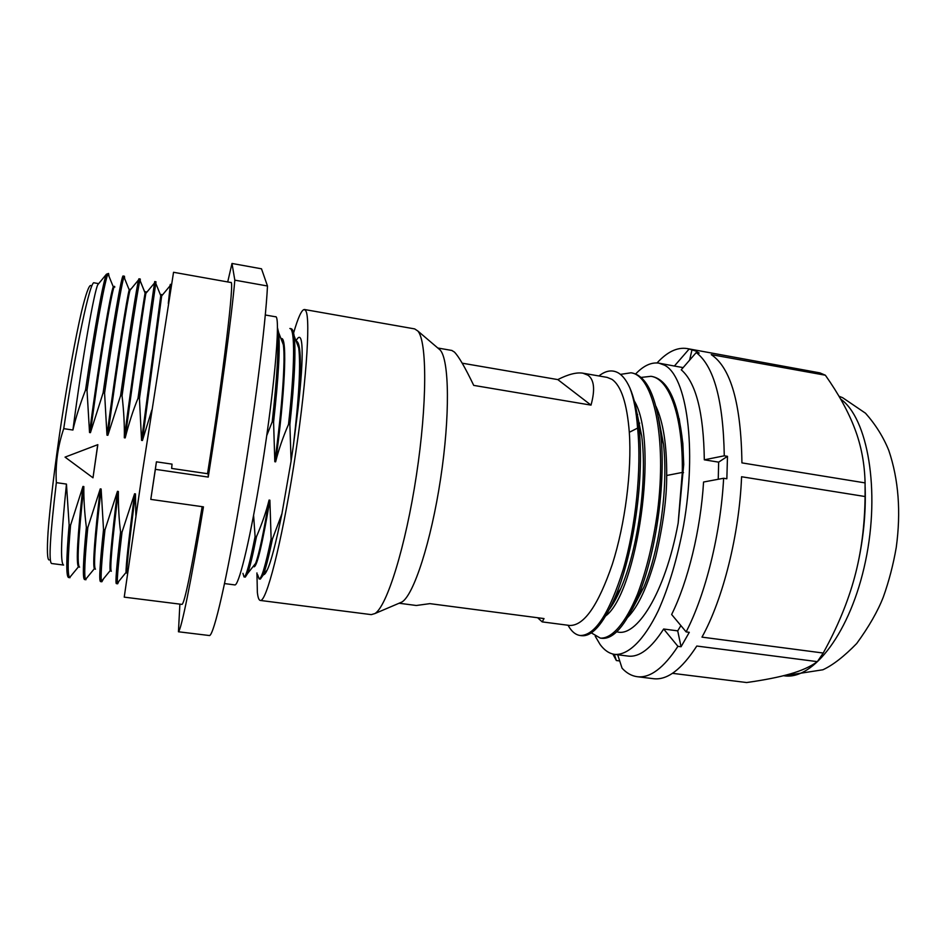 <?xml version="1.0" encoding="UTF-8"?>
<svg xmlns="http://www.w3.org/2000/svg" width="946" height="946" viewBox="0 0 946 946"><rect width="100%" height="100%" fill="white"/><g stroke="black" fill="none" stroke-linecap="round" stroke-linejoin="round"><path stroke-width="1.42" d="M49.062 559.985C47.265 559.524 46.933 550.229 48.057 532.113C49.961 506.098 54.903 464.959 61.443 421.443C68.112 377.939 75.597 337.19 81.498 311.778C85.755 294.182 88.924 285.337 90.733 285.456M56.346 482.649C50.138 534.868 48.542 561.818 51.581 563.509L63.607 565.058C60.118 563.26 61.064 536.264 66.457 484.08L56.346 482.649C55.294 464.285 57.753 446.287 63.737 428.644C75.727 347.454 90.438 279.236 94.186 282.842L98.68 283.634M134.58 493.765L135.444 493.883C128.833 545.381 126.043 571.845 127.06 573.276L126.043 572.436C125.794 566.5 128.632 540.272 134.58 493.765L122.01 532.184C118.463 562.208 116.926 579.165 117.387 583.067L117.671 583.788L118.829 581.293M117.671 583.788L116.358 583.623C115.211 583.233 116.618 566.027 120.58 531.995L122.01 532.184M120.58 531.995C119.019 520.194 118.274 506.689 118.345 491.459C112.042 543.075 109.701 569.669 111.321 571.23M111.321 571.242L110.197 570.615C109.239 565.412 111.663 538.984 117.47 491.329L118.345 491.459M117.47 491.329L104.959 529.866C101.624 560.777 100.465 577.911 101.482 581.27L101.861 581.766L103.516 578.786M101.861 581.766L100.536 581.601C98.881 581.14 99.886 563.828 103.528 529.665L104.959 529.866M103.528 529.665L101.127 489.011C95.12 540.958 93.24 567.683 95.499 569.185L94.34 568.759C92.661 564.23 94.635 537.6 100.252 488.881L101.127 489.011M100.252 488.881L87.812 527.537C84.714 559.393 83.969 576.693 85.578 579.437L88.191 576.232M85.968 579.744L84.632 579.567C82.503 579.07 83.082 561.664 86.37 527.348L87.812 527.537M86.37 527.348C84.525 512.708 83.686 499.121 83.839 486.551C78.151 538.534 76.732 565.401 79.594 567.127L78.447 566.831C76.011 563.083 77.513 536.287 82.964 486.433L83.839 486.551M82.964 486.433L70.572 525.196C67.734 557.915 67.426 575.369 69.637 577.533L72.83 573.666M69.992 577.699L68.656 577.533C66.031 576.965 66.185 559.464 69.129 524.995L70.572 525.196M69.129 524.995L66.457 484.08M98.526 283.824L97.816 284.675C94.399 290.729 82.527 356.145 72.913 430.028L63.737 428.644M72.913 430.028C75.751 417.73 79.961 404.415 85.53 390.083C94.706 326.867 103.622 279.803 106.449 274.21L97.816 284.675M124.659 278.656L124.446 276.244L123.973 277.012C121.939 281.979 113.757 328.735 104.58 393.075L103.114 392.85L90.438 432.665L89.539 432.535L87.008 390.308L85.53 390.083M104.58 393.075L106.981 435.16C116.713 361.206 127.355 295.306 129.224 289.902L130.394 289.157L129.969 290.292C128.006 296.642 117.517 361.987 107.868 435.29L106.981 435.16M107.868 435.29L120.603 395.594C129.484 332.33 137.004 285.787 138.565 279.886L138.944 278.798L140.256 279.035L139.902 280.122L145.116 292.929L145.365 291.758L146.157 291.912C146.287 289.086 135.917 357.02 125.191 437.903L124.316 437.773C133.965 364.967 143.792 299.858 145.093 293.024L145.116 292.929M145.093 293.024L139.89 280.182C138.364 286.307 130.891 332.826 122.058 395.818L120.603 395.594M122.058 395.818C123.831 411.214 124.588 425.203 124.316 437.773M125.191 437.903C128.975 423.075 133.244 409.878 137.998 398.325L154.695 281.577L155.995 281.802L139.44 398.562L137.998 398.325M139.44 398.562L141.557 440.375L160.749 295.66M161.045 294.502L161.837 294.644L142.42 440.505L141.557 440.375M142.42 440.505L151.798 410.115M135.881 515.629L135.444 493.883M97.639 445.235L92.992 477.801L97.828 444.655L65.049 457.131L97.828 444.655M207.529 473.698C223.457 373.741 234.714 278.408 230.895 282.511L173.544 272.282L141.959 474.987L124.233 597.139L182.034 604.399C184.612 603.11 191.317 570.533 202.172 506.678M208.25 477.08L155.369 469.334L150.792 499.393L156.421 461.825L172.042 464.131L171.64 468.424L208.226 473.804L208.25 477.08C220.643 398.952 231.723 316.011 234.821 280.158L267.481 285.999L261.498 268.806L231.995 263.461L234.821 280.158M179.882 604.127L178.439 631.774C181.206 630.036 191.163 581.731 203.449 506.855L150.792 499.393M227.714 281.943L231.995 263.461M267.481 285.999C265.708 324.1 254.178 415.98 240.544 497.147C226.934 578.999 214.08 634.198 209.598 635.558L178.439 631.774M155.369 469.334L156.421 461.825M224.509 583.576L234.714 584.9C238.416 586.626 248.798 545.499 259.027 484.896C273.489 400.631 281.423 313.587 275.404 316.756L265.282 314.994M281.518 338.573C287.584 337.344 284.746 395.688 275.617 461.837C278.526 450.095 282.819 437.608 288.506 424.376C294.821 367.911 295.223 328.274 289.866 328.499L291.132 328.711C292.456 328.924 293.461 331.325 294.123 335.889C295.992 351.226 294.573 380.8 289.866 424.588L291.096 461.057L281.932 513.737L272.46 538.936C268.735 556.969 265.649 569.007 263.177 575.062L260.363 579.082L259.109 578.917C261.534 578.964 265.53 565.578 271.124 538.747L272.46 538.936M271.124 538.747L269.894 500.186C262.468 543.607 257.217 565.826 254.155 566.82M253.102 566.548L255.586 563.414C258.991 554.522 263.496 533.402 269.078 500.067L269.894 500.186M269.078 500.067C266.24 511.561 262.03 523.777 256.449 536.725C252.771 555.42 249.815 567.706 247.556 573.572L245.298 577.095L244.033 576.93C246.078 576.93 249.768 563.473 255.101 536.548L256.449 536.725M255.101 536.548L253.587 515.251M266.725 435.609L272.223 421.821C277.143 377.395 278.857 347.655 277.355 332.602M277.379 327.375L278.609 332.448C280.217 347.3 278.55 377.158 273.583 422.034L272.223 421.821M273.583 422.034L274.813 461.719C281.932 409.748 285.657 359.622 283.303 344.628C282.771 340.879 281.979 338.834 280.927 338.491M275.617 461.837L274.813 461.719M289.866 424.588L288.506 424.376M282.748 343.209L282.96 342.594M291.096 461.057L293.343 445.708C298.995 397.959 300.793 365.381 298.735 347.974C298.132 344.013 297.269 341.743 296.133 341.139M282.405 340.548L282.074 341.482M257.655 574.719L259.109 578.917M281.932 513.737C275.783 543.69 270.899 562.385 267.292 569.823C265.743 573.181 264.454 574.825 263.426 574.73M293.603 333.004C298.12 317.336 301.739 309.508 304.458 309.508L305.842 310.867C310.879 319.169 305.877 389.113 293.603 466.662C281.376 544.234 266.204 602.59 260.292 600.438C258.885 600.19 257.903 597.494 257.359 592.338L256.945 572.933M293.343 445.708L298.108 408.305C304.186 354.36 303.382 327.032 296.027 340.867M260.292 600.438L371.293 614.628L374.959 613.54C386.89 606.445 405.621 546.705 416.406 475.318C427.285 403.942 427.131 341.34 417.848 331.017L414.667 328.901L304.458 309.508M438.672 348.625L440.186 350.032C449.338 360.071 450.166 415.992 440.564 478.983C431.033 541.999 413.65 595.152 401.932 602.023L399.496 603.063M451.774 350.434L454.387 352.042C458.668 356.335 465.113 367.45 473.721 385.389L591.014 405.125C595.247 389.705 594.23 379.724 587.986 375.195L582.878 373.173C576.504 372.18 568.144 374.32 557.809 379.594L462.18 363.181M537.647 617.75L542.2 621.889L569.527 625.448C583.871 626.015 598.144 605.606 612.346 564.206C625.14 524.096 631.963 470.659 629.315 432.31C627.009 403.434 621.226 385.779 611.944 379.346L607.178 377.395L583.375 373.268M542.2 621.889L544.021 618.578L429.886 603.643L416.299 605.487L399.082 603.241M629.315 432.31L637.592 428.077C636.339 411.333 633.761 397.959 629.859 387.931C626.382 380.186 622.35 375.077 617.773 372.618C611.849 369.579 605.558 370.69 598.913 375.964M616.733 631.739C636.067 638.172 665.026 594.041 678.164 523.091L683.733 464.462L682.846 443.438L679.145 418.546M683.733 464.462L682.693 442.799C678.282 402.085 668.16 379.996 652.35 376.543L651.025 376.307C669.567 378.79 683.189 417.174 682.303 472.432L666.682 475.483C666.812 497.903 663.158 525.03 655.732 556.851C647.714 586.082 638.444 606.197 627.896 617.182M600.332 638.112L601.656 638.278C613.221 639.567 625.282 625.826 637.829 597.08C655.732 554.841 666.221 483.229 660.71 433.386C656.193 396.268 646.721 376.141 632.271 373.02L630.947 372.783C653.662 375.314 666.977 438.4 657.517 511.691C653.166 542.768 646.496 570.272 637.486 594.206C625.341 623.733 611.636 638.857 600.332 638.112L591.285 632.862M581.27 635.653L581.459 635.677C591.818 636.835 602.791 624.549 614.38 598.818C633.607 555.574 645.267 474.715 638.562 424.257C636.764 409.37 633.891 397.32 629.941 388.108M609.508 609.2C613.386 603.855 617.135 596.973 620.765 588.566C637.498 550.856 647.643 481.325 641.707 436.023L636.445 410.505M632.176 609.425L643.718 587.407C659.374 550.619 668.467 487.509 663.524 444.407L658.416 417.363M635.606 373.989C643.587 365.629 651.392 362.022 658.984 363.169L664.459 365.156C686.713 376.059 697.155 448.073 683.603 525.337C677.442 558.175 668.999 586.615 658.286 610.678C643.966 640.312 628.097 655.377 614.782 654.396C609.271 653.627 604.376 650.328 600.107 644.498L595.235 636.244M657.056 362.945C667.202 351.877 677.182 347.076 687.033 348.542L689.137 349.039L674.38 366.043L658.984 363.169M637.639 414.502L637.297 415.247M718.25 479.267L718.653 462.145L704.309 459.815C703.635 412.48 695.937 382.48 681.238 369.803L696.221 352.551L699.189 353.083L695.677 350.978L689.137 349.039M674.38 366.043L683.154 367.604M614.782 654.396L628.156 656.086C639.33 657.458 651.167 648.436 663.654 629.007L677.927 646.343L681.061 646.745L677.714 630.864L663.654 629.007M677.714 630.864L680.895 625.613M671.636 614.498C687.99 581.53 700.69 529.594 703.564 482.022L723.631 478.262C720.686 533.579 705.562 594.431 686.134 631.893L671.636 614.498M681.061 646.745L689.291 632.318L686.134 631.893M677.927 646.343C663.595 668.16 650.02 678.27 637.214 676.697L653.461 678.696C667.19 680.363 681.628 669.484 696.8 646.035L817.356 661.644L823.221 653.036C837.494 627.139 847.947 601.904 854.569 577.332C861.227 552.807 864.739 525.87 865.093 496.532L741.581 476.749C739.323 534.478 723.051 599.114 701.979 637.131L823.221 653.036M865.093 496.532L865.082 482.898C864.632 463.54 861.191 445.46 854.77 428.644C848.361 411.735 838.558 393.926 825.361 375.219L711.25 354.62C730.868 367.769 741.096 403.847 741.924 462.878L865.082 482.898M687.033 348.542L819.934 372.89L825.361 375.219M696.221 352.551C713.934 366.102 723.288 400.513 724.281 455.806L704.309 459.815M723.631 478.262L726.847 478.771L727.486 456.327L724.281 455.806M637.214 676.697C631.656 675.952 626.607 673.126 622.066 668.207L617.703 654.762M672.464 673.327L746.642 682.539C764.439 680.032 778.972 677.147 790.253 673.907C801.546 670.69 810.58 666.599 817.356 661.644M865.152 487.131C866.016 513.82 863.237 540.923 856.828 568.416M614.628 598.428L614.841 600.745M620.221 662.531L619.382 659.965M614.332 654.336L616.354 660.533L619.169 660.887M616.354 660.533L612.866 654.041M639.662 423.075L638.834 425.262M689.575 360.213L692.058 349.559M727.486 456.327L718.653 462.145M683.52 472.633L682.303 472.432L678.164 523.091M655.956 406.342C663.288 422.176 666.871 445.223 666.682 475.483M634.246 400.808C659.397 442.137 637.013 592.634 605.818 615.834M637.592 428.077C641.778 469.464 635.7 526.686 623.189 569.551C609.189 613.8 594.833 635.783 580.111 635.499C575.44 634.813 571.408 631.396 568.038 625.247M620.41 374.391L630.947 372.795M641.045 377.43L651.025 376.307M557.809 379.594L591.014 405.125M296.098 341.068L296.476 341.128C301.053 343.185 301.597 365.57 298.108 408.305M242.945 573.347L244.033 576.93M109.062 276.492L108.553 273.441L106.449 274.21M89.539 432.535C99.472 356.949 110.836 291.049 113.307 286.863L114.561 286.401C113.118 283.28 101.08 351.333 90.438 432.665M108.553 273.441L108.045 273.95C105.432 277.899 96.527 324.726 87.008 390.308M114.809 287.111L114.561 286.401M103.114 392.85C113.213 322.243 121.928 274.174 123.122 276.007L124.446 276.244M140.233 280.915L140.268 279.035M154.47 283.043L146.051 293.142L146.157 291.912M168.317 303.453L170.351 284.332L169.831 286.082L161.79 295.767M92.992 477.801L65.049 457.131M840.663 399.094C867.671 418.026 880.513 490.3 865.519 561.155C850.761 632.094 813.217 680.541 784.08 675.775L783.525 675.716M138.565 279.886L129.969 290.292M294.123 335.889L298.747 347.974M283.292 344.628L278.609 332.495M267.28 569.811L263.177 575.05M440.186 350.032L417.848 331.017M401.932 602.023L374.959 613.54M437.998 348.045L451.94 350.469M682.846 443.438L682.693 442.799M637.829 597.08L643.718 587.419M660.71 433.386L663.524 444.407M614.38 598.818L620.765 588.566M638.562 424.257L641.684 436.035M784.08 675.775L822.902 669.78C832.918 665.133 844.175 656.382 856.686 643.528C868.936 626.701 877.829 611.175 883.351 596.961C888.98 581.128 893.284 564.62 896.252 547.427C901.089 511.881 898.605 479.539 888.791 450.414C883.339 436.981 875.582 424.588 865.519 413.225L842.614 397.687L838.996 396.244M580.111 635.499L581.459 635.677M255.586 563.402L247.568 573.56M113.307 286.875L108.033 273.962M123.985 277.012L129.224 289.902M155.783 283.339L160.95 296.157M170.351 284.332L171.368 284.51M78.447 566.831L69.649 577.533M94.328 568.747L85.566 579.425M110.197 570.615L101.482 581.27M126.043 572.436L117.387 583.067"/></g></svg>
